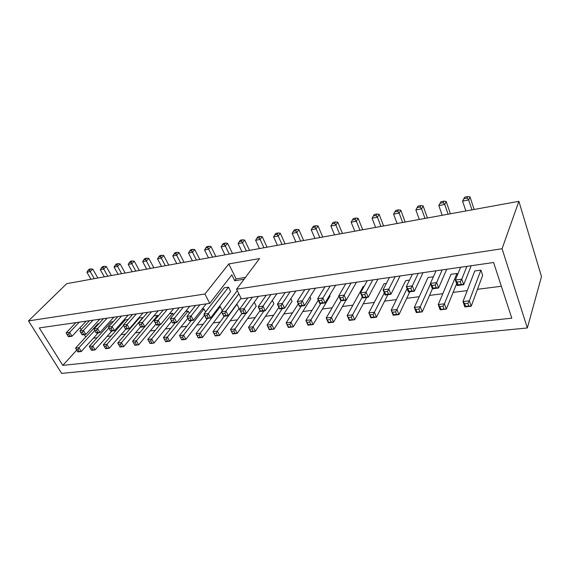 <?xml version="1.0" encoding="UTF-8"?>
<svg xmlns="http://www.w3.org/2000/svg" width="570" height="570" viewBox="0 0 570 570"><rect width="100%" height="100%" fill="white"/><g stroke="black" fill="none" stroke-linecap="round" stroke-linejoin="round"><path stroke-width="0.85" d="M527.35 327.964L502.07 248.741L518.885 201.324L66.669 283.689L28.5 320.903L61.638 373.4L527.35 327.964L541.5 276.592L518.885 201.324M502.07 248.741L236.593 289.197L259.535 258.588L228.805 263.939L204.944 294.02L28.5 320.903M471.96 209.867L468.683 199.928L462.576 201.089L464.671 197.184L462.576 201.089L465.875 210.978M448.098 214.213L444.743 204.466L438.829 205.585L440.945 201.737L438.829 205.585L442.206 215.289M425.006 218.424L421.572 208.855L415.851 209.938L417.981 206.141L415.851 209.938L419.299 219.457M402.641 222.492L399.135 213.102L393.592 214.149L395.737 210.401L393.592 214.149L397.119 223.504M380.974 226.44L377.404 217.22L372.039 218.232L374.191 214.534L376.87 214.021L379.136 214.313L383.617 225.962M375.623 227.416L372.039 218.232M359.969 230.266L356.343 221.203L351.141 222.193L353.307 218.545L355.901 218.046L358.152 218.324L362.712 229.767M354.782 231.213L351.141 222.193M339.606 233.978L335.922 225.072L330.878 226.026L333.051 222.428L335.566 221.944L337.803 222.222L342.435 233.458M334.569 234.897L330.878 226.026M319.841 237.576L316.115 228.827L311.213 229.753L313.4 226.197L315.844 225.727L318.067 225.991L322.748 237.049M314.954 238.467L311.213 229.753M300.661 241.067L296.885 232.467L292.132 233.365L294.32 229.853L296.692 229.397L298.908 229.66L303.646 240.526M295.916 241.936L292.132 233.365M282.029 244.466L278.217 236.001L273.6 236.871L275.794 233.408L278.103 232.966L280.298 233.215L285.086 243.903M277.419 245.299L273.6 236.871M263.931 247.758L260.091 239.436L255.602 240.284L257.797 236.856L260.041 236.429L262.221 236.671L267.059 247.188M259.457 248.577L255.602 240.284M246.347 250.964L242.464 242.77L238.103 243.597L240.305 240.212L242.485 239.799L244.651 240.034L249.532 250.38M241.994 251.755L238.103 243.597M229.247 254.078L225.335 246.012L221.096 246.817L223.297 243.476L225.414 243.069L227.565 243.305L232.482 253.486M225.008 254.847L221.096 246.817M212.61 257.106L208.677 249.168L204.552 249.952L206.753 246.646L208.812 246.254L210.957 246.482L215.902 256.507M208.492 257.861L204.552 249.952M196.422 260.055L192.468 252.239L188.449 253.002L190.658 249.738L192.66 249.354L194.783 249.575L199.764 259.45M192.418 260.782L188.449 253.002M180.669 262.927L176.693 255.225L172.781 255.966L174.983 252.738L176.935 252.368L179.051 252.581L184.053 262.307M176.764 263.639L172.781 255.966M165.328 265.72L161.331 258.132L157.527 258.858L159.728 255.666L161.631 255.303L163.725 255.51L168.756 265.093M161.524 266.411L157.527 258.858M150.387 268.442L146.369 260.967L142.664 261.673L144.865 258.516L146.718 258.16L148.799 258.367L153.85 267.807M146.682 269.118L142.664 261.673M135.824 271.092L131.798 263.725L128.186 264.409L130.38 261.295L132.183 260.953L134.256 261.145L139.322 270.458M132.212 271.748L128.186 264.409M121.631 273.678L117.591 266.418L114.071 267.088L116.259 264.003L118.018 263.668L120.078 263.86L125.158 273.037M118.111 274.32L114.071 267.088M107.787 276.201L103.74 269.04L100.306 269.688L102.493 266.646L104.21 266.318L106.248 266.504L111.35 275.552M104.353 276.828L100.306 269.688M94.292 278.659L90.231 271.598L86.882 272.232L89.07 269.218L90.744 268.897L92.767 269.083L97.876 278.003M90.944 279.272L86.882 272.232M236.593 289.197L241.317 298.83L493.599 262.506L511.803 318.188L62.786 365.377L39.287 327.914L209.732 303.375L204.944 294.02M228.805 263.939L236.108 278.908L234.719 280.732L231.833 274.833L209.732 303.375M236.108 278.908L245.428 277.405M87.794 270.472L89.469 270.151L90.231 271.598L92.767 269.083M101.232 267.907L102.949 267.579L103.74 269.04L106.248 266.504M115.012 265.278L116.772 264.943L117.591 266.418L120.078 263.86M129.148 262.585L130.95 262.236L131.798 263.725L134.256 261.145M143.647 259.813L145.5 259.464L146.369 260.967L148.799 258.367M158.524 256.977L160.427 256.614L161.331 258.132L163.725 255.51M173.8 254.063L175.752 253.686L176.693 255.225L179.051 252.581M189.489 251.064L191.499 250.686L192.468 252.239L194.783 249.575M205.606 247.993L207.672 247.594L208.677 249.168L210.957 246.482M222.179 244.829L224.295 244.423L225.335 246.012L227.565 243.305M239.208 241.58L241.388 241.16L242.464 242.77L244.651 240.034M256.728 238.232L258.965 237.804L260.091 239.436L262.221 236.671M274.754 234.797L277.056 234.356L278.217 236.001L280.298 233.215M293.308 231.256L295.68 230.8L296.885 232.467L298.908 229.66M312.417 227.608L314.861 227.138L316.115 228.827L318.067 225.991M332.103 223.846L334.626 223.369L335.922 225.072L337.803 222.222M352.395 219.977L354.996 219.479L356.343 221.203L358.152 218.324M373.322 215.98L376.001 215.474L377.404 217.22L379.136 214.313M394.91 211.862L397.675 211.335L399.135 213.102L400.774 210.173L405.184 222.029M417.19 207.608L420.047 207.067L421.572 208.855L423.118 205.905L427.436 217.975M440.204 203.219L443.161 202.656L444.743 204.466L446.189 201.488L450.407 213.793M463.987 198.681L467.037 198.096L468.683 199.928L470.029 196.928L474.14 209.468M76.644 350.208L62.786 365.377M85.7 337.062L84.239 334.633M81.197 329.581L80.049 327.672M501.365 286.261L477.482 289.296M467.215 290.607L453.107 292.403M442.819 293.714L429.531 295.403M419.228 296.714L406.716 298.302M396.399 299.62L384.622 301.117M374.298 302.428L363.211 303.839M352.894 305.157L342.463 306.482M332.153 307.793L322.342 309.04M312.046 310.351L302.827 311.526M292.538 312.837L283.874 313.942M273.607 315.246L265.478 316.279M255.232 317.583L247.601 318.552M237.377 319.856L230.223 320.767M220.034 322.064L213.337 322.912M203.169 324.209L196.907 325.007M186.775 326.296L180.918 327.038M170.822 328.327L165.357 329.018M155.297 330.301L150.209 330.949M140.184 332.224L135.446 332.83M125.464 334.098L121.068 334.661M111.122 335.922L107.046 336.442M97.149 337.704L93.38 338.181M244.053 279.243L234.719 280.732M224.217 287.807L228.492 287.145L230.643 291.498L210.608 317.996L206.233 318.573L203.932 314.134L224.217 287.807M98.98 323.596L97.926 323.739L75.561 348.106L77.891 351.918L81.311 351.519L98.261 332.787M113.38 321.58L111.414 321.851L89.262 346.467L91.585 350.322L95.09 349.916L111.877 330.999M128.165 319.506L125.243 319.92L103.312 344.779L105.635 348.69L109.233 348.27L125.849 329.161M143.155 317.604L139.422 317.932L117.741 343.047L120.056 347.016L123.747 346.589L140.605 326.76M158.132 316.172L157.69 315.374L153.964 315.894L132.553 341.266L134.862 345.292L138.653 344.85L155.938 324.052M173.515 314.754L172.717 313.272L169.489 313.721M189.326 313.358L188.143 311.106L185.564 311.469M205.585 311.99L203.982 308.89L202.094 309.154M222.3 310.664L220.248 306.61L219.094 306.774M236.97 304.273L217.355 331.084L219.607 335.445L239.079 308.534L236.97 304.273L236.586 304.323M246.048 313.329L234.975 328.968L237.213 333.4L256.251 306.19L254.32 302.185M263.924 310.978L253.123 326.788L255.339 331.291L273.913 303.781L272.317 300.397M282.328 308.555L271.819 324.544L274.006 329.118L292.082 301.302L290.857 298.637M301.281 306.062L291.078 322.235L293.251 326.881L310.785 298.758L309.959 296.913M320.81 303.489L310.942 319.848L313.087 324.579L330.037 296.129L329.66 295.246M364.073 286.475L363.147 286.603L347.18 315.495L349.275 320.376L354.661 319.749L366.653 297.454M386.417 283.347L384.095 283.668L368.84 312.894L370.899 317.861L376.457 317.212L387.899 294.654M409.509 280.112L405.697 280.647L391.205 310.208L393.229 315.26L398.972 314.597L409.823 291.769M433.392 276.771L427.992 277.526L414.326 307.437L416.314 312.581L422.249 311.89L432.452 288.791M457.439 274.932L456.933 273.472L451.012 274.298L438.237 304.565L440.175 309.809L446.317 309.09L456.641 283.71M482.662 275.324L480.909 270.116L474.789 270.971L462.975 301.594L464.864 306.938L471.219 306.197L482.662 275.324M89.469 270.151L90.744 268.897M102.949 267.579L104.21 266.318M116.772 264.943L118.018 263.668M130.95 262.236L132.183 260.953M145.5 259.464L146.718 258.16M160.427 256.614L161.631 255.303M175.752 253.686L176.935 252.368M191.499 250.686L192.66 249.354M207.672 247.594L208.812 246.254M224.295 244.423L225.414 243.069M241.388 241.16L242.485 239.799M258.965 237.804L260.041 236.429M277.056 234.356L278.103 232.966M295.68 230.8L296.692 229.397M314.861 227.138L315.844 225.727M334.626 223.369L335.566 221.944M354.996 219.479L355.901 218.046M376.001 215.474L376.87 214.021M400.774 210.173L398.501 209.874L395.737 210.401M397.675 211.335L398.501 209.874M423.118 205.905L420.831 205.592L417.981 206.141M420.047 207.067L420.831 205.592M446.189 201.488L443.887 201.167L440.945 201.737M443.161 202.656L443.887 201.167M470.029 196.928L467.714 196.6L464.671 197.184M467.037 198.096L467.714 196.6M86.156 321.166L71.998 336.25L69.626 332.353L79.287 322.15M69.868 336.115L68.158 336.336L68.578 336.699L71.998 336.25L69.868 336.115L68.678 334.163L69.626 332.353L66.198 332.816L75.888 322.641M99.828 319.193L85.792 334.433L83.427 330.479L93.003 320.176M83.648 334.291L81.895 334.526L82.287 334.889L85.792 334.433L83.648 334.291L82.458 332.317L83.427 330.479L79.914 330.956L89.511 320.682M113.85 317.177L99.957 332.567L97.591 328.555L107.075 318.153M97.791 332.424L95.988 332.666L96.351 333.037L99.957 332.567L97.791 332.424L96.608 330.422L97.591 328.555L93.986 329.047L103.498 318.666M128.236 315.103L114.499 330.65L112.133 326.589L121.517 316.072M112.319 330.507L110.466 330.75L110.794 331.142L114.499 330.65L112.319 330.507L111.136 328.477L112.133 326.589L108.435 327.087L117.848 316.599M143.006 312.98L129.433 328.683L127.074 324.558L136.351 313.935M127.238 328.534L125.336 328.79L125.628 329.189L129.433 328.683L127.238 328.534L126.055 326.475L127.074 324.558L123.27 325.078L132.575 314.483M158.168 310.8L144.773 326.667L142.429 322.478L151.577 311.747M142.564 326.51L140.605 326.774L140.868 327.18L144.773 326.667L142.564 326.51L141.388 324.423L142.429 322.478L138.517 323.005L147.701 312.303M173.743 308.555L160.548 324.587L158.211 320.34L167.231 309.496M157.149 322.307L155.14 322.577L154.192 320.882L156.529 325.121L160.548 324.587L158.317 324.43L157.149 322.307L158.211 320.34L154.192 320.882L163.248 310.066M189.753 306.254L176.757 322.456L174.434 318.138L183.312 307.18M173.351 320.133L171.285 320.411L170.302 318.694L172.632 322.998L176.757 322.456L174.52 322.292L173.351 320.133L174.434 318.138L170.302 318.694L179.222 307.764M206.205 303.881L193.444 320.255L191.128 315.873L199.856 304.793M190.024 317.903L187.893 318.188L186.874 316.45L189.19 320.817L193.444 320.255L191.185 320.091L190.024 317.903L191.128 315.873L186.874 316.45L195.645 305.399M206.233 318.573L206.141 318.117L210.608 317.996L208.307 313.543L228.492 287.145M208.307 313.543L203.932 314.134L204.986 315.894L207.181 315.602L208.307 313.543M241.032 298.245L228.278 315.673L225.991 311.142L238.844 293.792M224.844 313.236L222.585 313.536L221.488 311.754L223.775 316.264L228.278 315.673L225.984 315.495L224.844 313.236L225.991 311.142L221.488 311.754L237.284 290.607M94.713 330.479L78.981 347.7L81.311 351.519L77.499 351.597M79.209 351.398L78.04 349.488L78.981 347.7L75.561 348.106M108.913 328.014L92.767 346.04L95.09 349.916L91.221 350.001M92.974 349.795L91.806 347.857L92.767 346.04L89.262 346.467M123.476 325.463L106.911 344.344L109.233 348.27L105.3 348.356M107.103 348.149L105.935 346.182L106.911 344.344L103.312 344.779M143.049 317.426L121.439 342.599L123.747 346.589L119.75 346.674M121.602 346.453L120.441 344.465L121.439 342.599L117.741 343.047M157.69 315.374L136.351 340.81L138.653 344.85L134.591 344.943M136.494 344.722L135.332 342.698L136.351 340.81L132.553 341.266M172.717 313.272L151.67 338.972L153.964 343.076L171.677 321.231M159.942 324.672L147.765 339.442L150.067 343.525L153.964 343.076L149.839 343.168M151.784 342.94L150.637 340.889L151.67 338.972L147.765 339.442M188.143 311.106L167.409 337.084L169.696 341.245L187.844 318.274M175.396 322.634L163.405 337.561L165.692 341.708L169.696 341.245L167.502 341.102L165.5 341.337L165.692 341.708M167.502 341.102L166.355 339.022L167.409 337.084L163.405 337.561L165.5 341.337M203.982 308.89L183.59 335.139L185.87 339.364L204.466 315.167M191.278 320.547L179.472 335.63L181.752 339.841L185.87 339.364L183.661 339.221L181.595 339.464L181.752 339.841M183.661 339.221L182.514 337.112L183.59 335.139L179.472 335.63L181.595 339.464M220.248 306.61L200.234 333.137L202.5 337.433L221.559 311.897M207.594 318.395L195.994 333.649L198.267 337.924L202.5 337.433L200.269 337.283L198.153 337.533L198.267 337.924M200.269 337.283L199.137 335.139L200.234 333.137L195.994 333.649L198.153 337.533M224.366 316.186L212.995 331.605L215.246 335.951L219.607 335.445L215.182 335.545L215.246 335.951M217.362 335.295L216.237 333.115L217.355 331.084L212.995 331.605L215.182 335.545M241.758 313.721L230.494 329.51L232.724 333.92L237.213 333.4L234.954 333.243L232.71 333.507L232.724 333.92M234.954 333.243L233.835 331.028L234.975 328.968L230.494 329.51L232.71 333.507M258.438 296.364L246.475 313.279L244.209 308.669L252.396 297.234M243.034 310.793L240.711 311.106L239.571 309.303L241.837 313.885L246.475 313.279L244.167 313.094L243.034 310.793L244.209 308.669L239.571 309.303L247.808 297.896M276.877 293.707L265.228 310.807L262.984 306.126L270.964 294.562M261.78 308.285L259.386 308.605L258.203 306.774L260.447 311.434L265.228 310.807L262.905 310.621L261.78 308.285L262.984 306.126L258.203 306.774L266.233 295.239M295.873 290.971L284.558 308.263L282.335 303.504L290.087 291.804M281.11 305.691L278.637 306.019L277.405 304.166L279.635 308.911L284.558 308.263L282.221 308.071L281.11 305.691L282.335 303.504L277.405 304.166L285.214 292.51M315.445 288.156L304.494 305.634L302.299 300.796L309.802 288.969M301.038 303.019L298.495 303.361L297.212 301.48L299.414 306.304L304.494 305.634L302.143 305.442L301.038 303.019L302.299 300.796L297.212 301.48L304.779 289.688M335.63 285.249L325.064 302.927L322.898 297.996L330.137 286.04M321.608 300.262L318.986 300.618L317.647 298.709L319.82 303.618L325.064 302.927L322.698 302.727L321.608 300.262L322.898 297.996L317.647 298.709L324.957 286.788M356.442 282.257L346.304 300.134L344.166 295.118L351.12 283.019M342.848 297.419L340.133 297.782L338.744 295.851L340.889 300.846L346.304 300.134L343.917 299.927L342.848 297.419L344.166 295.118L338.744 295.851L345.769 283.789M377.924 279.165L368.234 297.248L366.132 292.132L372.78 279.899M364.786 294.476L361.979 294.854L360.532 292.894L362.641 297.982L368.234 297.248L365.84 297.027L364.786 294.476L366.132 292.132L360.532 292.894L367.258 280.697M400.104 275.966L390.906 294.262L388.84 289.054L395.153 276.678M387.457 291.434L384.558 291.826L383.047 289.838L385.12 295.025L390.906 294.262L388.491 294.042L387.457 291.434L388.84 289.054L383.047 289.838L389.445 277.505M423.011 272.674L414.34 291.177L412.317 285.869L418.273 273.351M410.899 288.292L407.899 288.698L406.325 286.682L408.362 291.961L414.34 291.177L411.918 290.942L410.899 288.292L412.317 285.869L406.325 286.682L412.374 274.198M446.688 269.261L438.594 287.985L436.613 282.578L442.178 269.909M435.159 285.043L432.053 285.456L430.414 283.418L432.402 288.798L438.594 287.985L436.15 287.743L435.159 285.043L436.613 282.578L430.414 283.418L436.078 270.793M471.176 265.734L463.695 284.679L461.764 279.165L466.908 266.354M460.268 281.68L457.055 282.107L455.345 280.034L457.282 285.52L463.695 284.679L461.237 284.43L460.268 281.68L461.764 279.165L455.345 280.034L460.596 267.259M260.048 310.6L248.499 327.344L250.722 331.826L255.339 331.291L250.757 331.398L250.722 331.826M253.066 331.134L251.954 328.883L253.123 326.788L248.499 327.344L250.757 331.398M278.88 307.308L267.052 325.121L269.254 329.674L274.006 329.118L269.339 329.232L269.254 329.674M271.719 328.954L270.622 326.667L271.819 324.544L267.052 325.121L269.339 329.232M298.281 303.831L286.168 322.82L288.349 327.451L293.251 326.881L288.491 327.002L288.349 327.451M290.949 326.717L289.859 324.387L291.078 322.235L286.168 322.82L288.491 327.002M318.281 300.141L305.876 320.454L308.028 325.164L313.087 324.579L310.771 324.401L308.235 324.701L308.028 325.164M310.771 324.401L309.695 322.043L310.942 319.848L305.876 320.454L308.235 324.701M340.938 300.839L331.427 317.39L333.543 322.2L346.047 300.169M338.901 296.215L326.204 318.017L328.327 322.805L333.543 322.2L331.213 322.022L328.605 322.328L328.327 322.805M331.213 322.022L330.151 319.613L331.427 317.39L326.204 318.017L328.605 322.328M362.264 297.07L352.573 314.847L354.661 319.749L349.617 319.877L349.275 320.376M352.31 319.563L351.262 317.112L352.573 314.847L347.18 315.495L349.617 319.877M384.301 292.973L374.405 312.232L376.457 317.212L374.098 317.02L371.312 317.347L370.899 317.861M374.098 317.02L373.065 314.533L374.405 312.232L368.84 312.894L371.312 317.347M407.058 288.57L396.962 309.517L398.972 314.597L396.599 314.398L393.728 314.733L393.229 315.26M396.599 314.398L395.587 311.861L396.962 309.517L391.205 310.208L393.728 314.733M430.549 283.796L420.275 306.724L422.249 311.89L416.884 312.032L416.314 312.581M419.862 311.69L418.872 309.104L420.275 306.724L414.326 307.437L415.893 309.453L416.884 312.032M456.933 273.472L444.386 303.824L446.317 309.09L440.838 309.239L440.175 309.809M443.916 308.883L442.947 306.254L444.386 303.824L438.237 304.565L439.869 306.617L440.838 309.239M480.909 270.116L469.345 300.832L471.219 306.197L468.804 305.983L465.626 306.354L464.864 306.938M468.804 305.983L467.863 303.297L469.345 300.832L462.975 301.594L464.678 303.675L465.626 306.354M68.678 334.163L66.961 334.398L66.198 332.816M68.158 336.336L66.961 334.398M82.458 332.317L80.705 332.552L79.914 330.956M81.895 334.526L80.705 332.552M96.608 330.422L94.805 330.664L93.986 329.047M95.988 332.666L94.805 330.664M111.136 328.477L109.283 328.726L108.435 327.087M110.466 330.75L109.283 328.726M126.055 326.475L124.153 326.731L123.27 325.078M125.336 328.79L124.153 326.731M141.388 324.423L139.429 324.679L138.517 323.005M140.605 326.774L139.429 324.679M156.529 325.121L155.14 322.577M158.317 324.43L156.308 324.701M172.632 322.998L171.285 320.411M174.52 322.292L172.453 322.563M189.19 320.817L187.893 318.188M191.185 320.091L189.055 320.376M206.141 318.117L204.986 315.894M208.328 317.832L207.181 315.602M223.775 316.264L222.585 313.536M225.984 315.495L223.732 315.794M78.04 349.488L76.33 349.695M91.806 347.857L90.053 348.063M105.935 346.182L104.139 346.396M120.441 344.465L118.596 344.686M135.332 342.698L133.437 342.926M150.637 340.889L148.685 341.117M166.355 339.022L164.352 339.264M182.514 337.112L180.455 337.355M199.137 335.139L197.02 335.388M216.237 333.115L214.056 333.372M233.835 331.028L231.591 331.291M241.837 313.885L240.711 311.106M244.167 313.094L241.851 313.4M260.447 311.434L259.386 308.605M262.905 310.621L260.511 310.935M279.635 308.911L278.637 306.019M282.221 308.071L279.756 308.399M299.414 306.304L298.495 303.361M302.143 305.442L299.599 305.777M319.82 303.618L320.069 303.076L318.986 300.618M322.698 302.727L320.069 303.076M340.889 300.846L341.209 300.283L340.133 297.782M343.917 299.927L341.209 300.283M362.641 297.982L363.04 297.397L361.979 294.854M365.84 297.027L363.04 297.397M385.12 295.025L385.598 294.419L384.558 291.826M388.491 294.042L385.598 294.419M408.362 291.961L408.918 291.341L407.899 288.698M411.918 290.942L408.918 291.341M432.402 288.798L433.05 288.156L432.053 285.456M436.15 287.743L433.05 288.156M457.282 285.52L458.031 284.858L457.055 282.107M461.237 284.43L458.031 284.858M251.954 328.883L249.646 329.154M270.622 326.667L268.242 326.952M289.859 324.387L287.401 324.679M309.695 322.043L307.159 322.342M330.151 319.613L327.536 319.927M351.262 317.112L348.569 317.433M373.065 314.533L370.279 314.861M395.587 311.861L392.709 312.203M418.872 309.104L415.893 309.453M442.947 306.254L439.869 306.617M467.863 303.297L464.678 303.675"/></g></svg>
